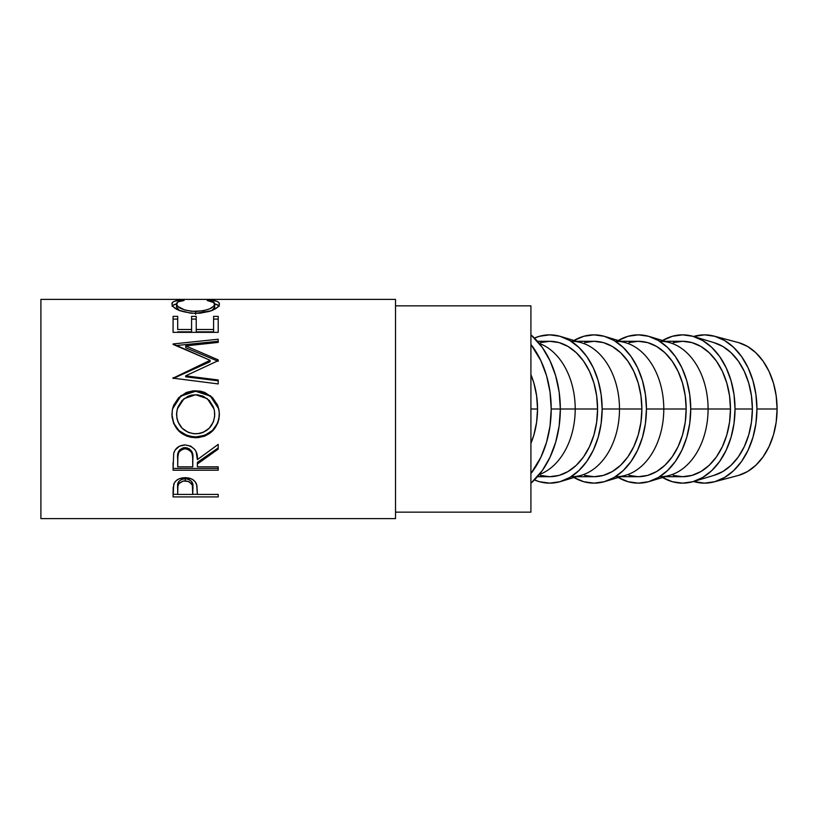 <?xml version="1.0" encoding="UTF-8"?>
<svg xmlns="http://www.w3.org/2000/svg" width="818" height="818" viewBox="0 0 818 818"><rect width="100%" height="100%" fill="white"/><g stroke="black" fill="none" stroke-linecap="round" stroke-linejoin="round"><path stroke-width="1.23" d="M537.538 409L530.913 409L530.913 305.84L395.513 305.84L530.913 305.84L530.913 512.16L395.513 512.16L530.913 512.16L530.913 409L537.538 409L536.618 395.789L533.898 383.09L530.913 374.624A67.7 47.873 -90 0 1 537.538 409A67.7 47.873 -90 0 1 530.913 443.376L533.898 434.91L536.618 422.211L537.538 409M40.9 518.612L395.513 518.612L395.513 299.388L40.9 299.388L40.9 518.612L40.9 299.388L395.513 299.388L395.513 518.612L40.9 518.612M218.202 496.904L173.079 496.904L173.181 487.763L174.367 482.845L176.463 480.422L179.541 478.632L185.175 477.681L189.101 478.09L192.598 479.491L195.185 481.751L196.903 485.503L197.373 494.42L218.202 494.42L218.202 496.904L218.202 494.42L218.202 496.904L173.079 496.904L173.753 484.195C175.492 480.033 179.295 477.855 185.175 477.681C191.197 477.855 195.011 480.115 196.637 484.46L197.373 494.42L218.202 494.42M218.202 470.227L173.079 470.227L173.692 453.397L175.154 450.012L179.408 446.209L185.144 444.941L190.676 446.096L194.899 449.614L196.177 451.976L197.373 459.624L218.202 444.389L218.202 449.092L197.373 464.01L197.373 466.833L218.202 466.833L218.202 470.227L173.079 470.227L173.692 453.397C175.297 448.039 179.111 445.227 185.144 444.941C193.886 446.28 197.966 451.178 197.373 459.624L218.202 444.389L218.202 449.092L197.373 464.01L197.373 466.833L218.202 466.833L218.202 470.227M172.025 416.976L172.301 409.961L173.559 405.421L178.702 397.63L186.422 392.425L193.252 390.83L200.277 391.137L204.756 392.415L212.455 397.548L217.639 405.176L219.265 411.955L218.958 418.918L217.69 423.366L212.568 430.963L204.929 436.066L198.171 437.65L191.207 437.344L186.739 436.096L178.948 431.219L173.733 423.683L172.025 416.976M218.202 361.3L218.202 359.859L185.727 345.891L218.202 359.859L218.202 360.677L185.655 375.84L218.202 379.971L218.202 383.928L173.079 378.161L210.103 360.298L173.079 343.949L218.202 339.225L218.202 342.405L185.727 345.891L185.727 347.752L218.202 361.3L185.727 347.752L185.727 345.891L218.202 342.405L218.202 341.28L175.89 345.574L218.202 341.28M218.202 332.343L218.202 316.361L213.58 316.361L213.58 329.501L196.218 329.501L196.218 316.361L191.586 316.361L191.586 329.501L177.7 329.501L177.7 316.361L173.079 316.361L173.079 332.343L218.202 332.343L173.079 332.343L173.079 316.361L177.7 316.361L177.7 329.501L191.586 329.501L191.586 316.361L196.218 316.361L196.218 329.501L213.58 329.501L213.58 316.361L218.202 316.361L218.202 326.29M180.236 300.155L184.07 300.503L178.396 301.781L176.995 302.793L176.627 304.603L177.895 306.453L184.796 310.012L191.852 311.331L203.263 310.82L209.52 308.897L213.508 306.382L214.664 304.521L214.275 302.742L207.21 300.503L209.899 300.053L217.015 301.341L218.805 302.476L219.347 304.327L217.527 307.312L209.756 311.341L199.725 313.243L190.686 313.202L178.498 310.124L173.488 306.965L172.015 304.654L172.465 302.486L174.224 301.351L180.236 300.155M551.22 409A87.045 61.544 90 0 1 530.913 473.612L540.841 457.354L546.536 442.313L550.033 425.984L551.22 409L560.34 409L551.22 409A87.045 61.544 90 0 0 530.913 344.388L540.841 360.646L546.536 375.687L550.033 392.016L551.22 409M530.913 483.244A87.045 61.544 -90 0 0 560.34 409L575.207 409A67.7 47.873 90 0 1 539.277 474.552A67.7 47.873 -90 0 0 575.207 409L560.34 409A87.045 61.544 -90 0 0 530.913 334.756L542.314 347.456L549.962 360.646L555.647 375.687L559.154 392.016L560.34 409L559.154 425.984L555.647 442.313L549.962 457.354L542.314 470.544L530.913 483.244M756.936 409A74.141 52.434 90 0 1 714.165 481.874A74.141 52.434 90 0 1 693.552 481.505L704.502 483.141L714.727 481.72L724.564 477.497L733.634 470.647L741.578 461.434L748.092 450.197L752.938 437.374L755.924 423.468L756.936 409L755.924 394.532L752.938 380.626L748.092 367.803L741.578 356.566L733.634 347.353L724.564 340.503L714.727 336.28L704.502 334.859L693.552 336.495A74.141 52.434 90 0 1 714.165 336.126A74.141 52.434 90 0 1 756.936 409L777.1 409L756.936 409M714.165 481.874L738.051 475.534A67.7 47.873 -90 0 0 777.1 409A67.7 47.873 -90 0 0 738.051 342.466L714.165 336.126M735.024 409A74.141 52.434 90 0 1 693.5 481.526A74.141 52.434 90 0 1 662.539 477.507L672.365 481.72L682.59 483.141L692.815 481.72L702.652 477.497L711.721 470.647L719.666 461.434L726.18 450.197L731.026 437.374L734.012 423.468L735.024 409L734.012 394.532L731.026 380.626L726.18 367.803L719.666 356.566L711.721 347.353L702.652 340.503L692.815 336.28L682.59 334.859L672.365 336.28L662.529 340.503A74.141 52.434 90 0 1 693.5 336.474A74.141 52.434 90 0 1 735.024 409L752.376 409L735.024 409M693.5 481.526L714.462 475.217A67.7 47.873 -90 0 0 752.376 409A67.7 47.873 -90 0 0 714.462 342.783L693.5 336.474M649.206 481.526A74.141 52.434 90 0 1 618.255 477.507L628.071 481.72L638.296 483.141L648.531 481.72L658.357 477.497L667.427 470.647L675.371 461.434L681.895 450.197L686.742 437.374L689.717 423.468L690.729 409L689.717 394.532L686.742 380.626L681.895 367.803L675.371 356.566L667.427 347.353L658.357 340.503L648.531 336.28L638.296 334.859L628.071 336.28L618.234 340.503A74.141 52.434 90 0 1 649.206 336.474A74.141 52.434 90 0 1 690.729 409L708.081 409L690.729 409A74.141 52.434 90 0 1 649.206 481.526L670.167 475.217A67.7 47.873 -90 0 0 708.081 409L730.464 409L729.544 422.211L726.813 434.91L722.396 446.608L716.445 456.873L709.186 465.289L700.914 471.546L691.926 475.401L682.59 476.7A67.7 47.873 -90 0 0 730.464 409L708.081 409A67.7 47.873 90 0 1 660.208 476.7M573.939 477.497L583.776 481.72L594.001 483.141L604.236 481.72L614.073 477.497L623.132 470.647L631.077 461.434L637.6 450.197L642.447 437.374L645.433 423.468L646.435 409L663.787 409L646.435 409A74.141 52.434 90 0 1 604.911 481.526L625.882 475.217A67.7 47.873 -90 0 0 663.787 409L686.169 409L685.249 422.211L682.529 434.91L678.102 446.608L672.151 456.873L664.891 465.289L656.619 471.546L647.641 475.401L638.296 476.7A67.7 47.873 -90 0 0 686.169 409L663.787 409A67.7 47.873 90 0 1 615.913 476.7M604.911 481.526A74.141 52.434 90 0 1 573.96 477.507M560.627 481.526A74.141 52.434 90 0 1 534.451 479.941L539.481 481.72L549.716 483.141L559.941 481.72L569.778 477.497L578.837 470.647L586.782 461.434L593.306 450.197L598.152 437.374L601.138 423.468L602.14 409L619.492 409L602.14 409A74.141 52.434 90 0 1 560.627 481.526L581.588 475.217A67.7 47.873 -90 0 0 619.492 409L641.874 409L640.954 422.211L638.234 434.91L633.807 446.608L627.856 456.873L620.596 465.289L612.324 471.546L603.347 475.401L594.001 476.7A67.7 47.873 -90 0 0 641.874 409L619.492 409A67.7 47.873 90 0 1 571.629 476.7M597.58 409L575.207 409A67.7 47.873 -90 0 0 539.277 343.448A67.7 47.873 90 0 1 575.207 409L597.58 409A67.7 47.873 -90 0 0 549.716 341.3L559.052 342.599L568.029 346.454L576.312 352.711L583.561 361.127L589.512 371.392L593.94 383.09L596.659 395.789L597.58 409L596.659 422.211L593.94 434.91L589.512 446.608L583.561 456.873L576.312 465.289L568.029 471.546L559.052 475.401L549.716 476.7A67.7 47.873 -90 0 0 597.58 409M602.14 409L601.138 394.532L598.152 380.626L593.306 367.803L586.782 356.566L578.837 347.353L569.778 340.503L559.941 336.28L549.716 334.859L539.481 336.28L534.451 338.059A74.141 52.434 90 0 1 560.627 336.474A74.141 52.434 90 0 1 602.14 409M537.477 476.7L549.716 476.7L540.371 475.401M540.371 342.599L549.716 341.3L537.477 341.3M571.629 341.3A67.7 47.873 90 0 1 619.492 409A67.7 47.873 -90 0 0 581.588 342.783L560.627 336.474M641.874 409A67.7 47.873 -90 0 0 594.001 341.3L603.347 342.599L612.324 346.454L620.596 352.711L627.856 361.127L633.807 371.392L638.234 383.09L640.954 395.789L641.874 409M573.96 340.493A74.141 52.434 90 0 1 604.911 336.474A74.141 52.434 90 0 1 646.435 409L645.433 394.532L642.447 380.626L637.6 367.803L631.077 356.566L623.132 347.353L614.073 340.503L604.236 336.28L594.001 334.859L583.776 336.28L573.939 340.503M576.659 476.7L594.001 476.7L584.665 475.401M584.665 342.599L594.001 341.3L576.659 341.3M615.913 341.3A67.7 47.873 90 0 1 663.787 409A67.7 47.873 -90 0 0 625.882 342.783L604.911 336.474M686.169 409A67.7 47.873 -90 0 0 638.296 341.3L647.641 342.599L656.619 346.454L664.891 352.711L672.151 361.127L678.102 371.392L682.529 383.09L685.249 395.789L686.169 409M660.208 341.3A67.7 47.873 90 0 1 708.081 409A67.7 47.873 -90 0 0 670.167 342.783L649.206 336.474M620.954 476.7L638.296 476.7L628.96 475.401M628.96 342.599L638.296 341.3L620.954 341.3M730.464 409A67.7 47.873 -90 0 0 682.59 341.3L691.926 342.599L700.914 346.454L709.186 352.711L716.445 361.127L722.396 371.392L726.813 383.09L729.544 395.789L730.464 409M665.249 476.7L682.59 476.7L673.255 475.401M673.255 342.599L682.59 341.3L665.249 341.3M713.838 342.599L722.826 346.454L731.098 352.711L738.347 361.127L744.308 371.392L748.726 383.09L751.456 395.789L752.376 409L751.456 422.211L748.726 434.91L744.308 446.608L738.347 456.873L731.098 465.289L722.826 471.546L713.838 475.401M738.572 342.599L747.55 346.454L755.822 352.711L763.082 361.127L769.032 371.392L773.46 383.09L776.18 395.789L777.1 409L776.18 422.211L773.46 434.91L769.032 446.608L763.082 456.873L755.822 465.289L747.55 471.546L738.572 475.401M193.917 433.744L199.592 433.479L203.201 432.405L209.336 428.121L213.406 421.853L214.664 416.352L214.408 410.646L213.375 406.955L209.357 400.483L203.089 396.178L197.527 394.818L191.811 395.084L188.171 396.188L181.974 400.554L177.956 406.996L176.627 412.548L176.903 418.243L177.997 421.884L182.107 428.203L188.365 432.425L193.917 433.744M188.958 448.55L191.627 451.219L192.813 458.162C193.631 452.374 191.064 448.847 185.134 447.569L185.134 448.734C191.075 450.094 193.631 453.734 192.813 459.655L192.751 466.833L192.619 456.045L191.627 452.497L188.968 449.747L185.134 448.734L181.392 449.767L178.784 452.456L177.874 455.933L177.7 466.833L192.751 466.833L177.7 466.833L177.7 459.471C176.852 453.632 179.326 450.053 185.134 448.734L185.134 447.569C179.346 448.826 176.872 452.293 177.7 457.988L178.866 451.035M192.751 494.42L192.332 485.084L188.999 481.577L183.273 480.984L178.845 483.622L177.884 486.311L177.7 494.42L192.751 494.42L177.7 494.42L177.7 489.011C176.913 484.563 179.408 481.822 185.195 480.79L185.195 478.673C179.418 479.655 176.923 482.313 177.7 486.659L178.845 481.424L181.504 479.43L184.224 478.724L185.195 478.673L185.195 480.79C191.095 481.874 193.641 484.685 192.843 489.256L192.751 494.42M214.408 410.595L214.735 414.46C213.815 426.219 207.516 432.671 195.819 433.826C184.03 432.753 177.608 426.301 176.545 414.46L177.281 409L176.545 414.46L177.281 409L184.019 398.663L195.614 394.736L207.332 398.663L214.04 409.02M192.813 458.162L192.813 459.634M192.843 486.894C193.641 482.436 191.085 479.696 185.195 478.673L188.999 479.44L191.657 481.526L192.659 484.205L192.843 489.236M179.592 310.707L176.545 307.118L179.111 310.39M213.508 309.398L212.118 310.482L214.735 307.036L213.508 309.398M219.234 306.28L217.015 304.511L213.989 303.744M177.23 303.734L174.224 304.511L172.046 306.3M177.7 319.092L173.079 319.092L177.7 319.092M191.586 331.842L177.7 331.842L191.586 331.842L191.586 329.501L191.586 331.842M196.218 319.092L191.586 319.092L196.218 319.092M213.58 331.842L196.218 331.842L213.58 331.842L213.58 329.501L213.58 331.842M218.202 319.092L213.58 319.092L218.202 319.092M210.103 361.73L173.079 378.529L210.103 361.73L210.103 360.298L210.103 361.73M218.202 380.83L185.655 376.812L218.202 380.83L218.202 383.928L173.079 378.161L210.103 360.298L173.079 344.419M218.948 409.634L217.649 405.299L212.435 397.875L204.745 392.896L195.625 391.27L186.422 392.916L178.682 397.977L173.559 405.544L172.301 409.941M219.265 416.393L219.367 414.143C218.13 428.1 210.287 435.687 195.839 436.904L204.929 435.268L212.568 430.319L217.69 422.947L219.265 416.393M193.508 436.812L195.839 436.904C181.34 435.841 173.365 428.376 171.913 414.491L173.733 423.254L178.948 430.565L186.739 435.299L193.508 436.812M197.373 462.385L218.202 447.916L197.373 462.385L197.373 464.01L197.373 462.385M173.079 468.428L218.202 468.428L173.079 468.428L173.079 462.538M179.899 449.716L183.181 447.814L187.179 447.824M173.079 494.317L177.7 494.317L173.079 494.317L173.079 491.332M192.751 494.317L197.373 494.317L192.751 494.317M172.434 305.656L176.565 303.867M181.351 300.901L181.351 300.053C175.021 300.482 171.872 301.781 171.913 303.959C172.925 309.03 180.747 312.179 195.379 313.406L211.473 310.738C216.893 308.427 219.521 306.167 219.367 303.938C219.367 301.781 216.218 300.482 209.899 300.053L209.899 300.912L209.899 300.053L207.21 300.503C212.169 301.034 214.674 302.179 214.735 303.948L214.735 307.036L214.735 303.948C214.06 308.028 207.711 310.543 195.686 311.484L195.686 314.357L195.686 311.484C183.764 310.574 177.383 308.089 176.545 304.03L176.545 307.118L176.545 304.03C176.535 302.2 179.04 301.024 184.07 300.503L181.351 300.053L181.351 300.901M214.725 303.877L218.866 305.676M196.218 329.501L196.218 331.842L196.218 329.501M177.7 329.501L177.7 316.361M173.079 332.343L173.079 326.29M173.079 343.949L218.202 339.225L218.202 342.405M173.079 378.529L173.079 377.609M218.202 359.859L218.202 360.677L185.655 375.84L185.655 376.812L185.655 375.84L218.202 379.971L218.202 383.928M172.496 409L180.839 396.096L195.625 391.27L195.625 390.728L180.85 395.697L172.496 409L171.913 414.654C173.375 428.969 181.34 436.669 195.839 437.753L195.839 436.904L195.839 437.753C210.287 436.495 218.13 428.673 219.367 414.297L218.815 408.99L210.41 395.728L195.625 390.728L195.625 391.27L210.39 396.106L218.825 409M218.202 468.428L218.202 466.833M218.202 447.916L218.202 444.389"/></g></svg>
